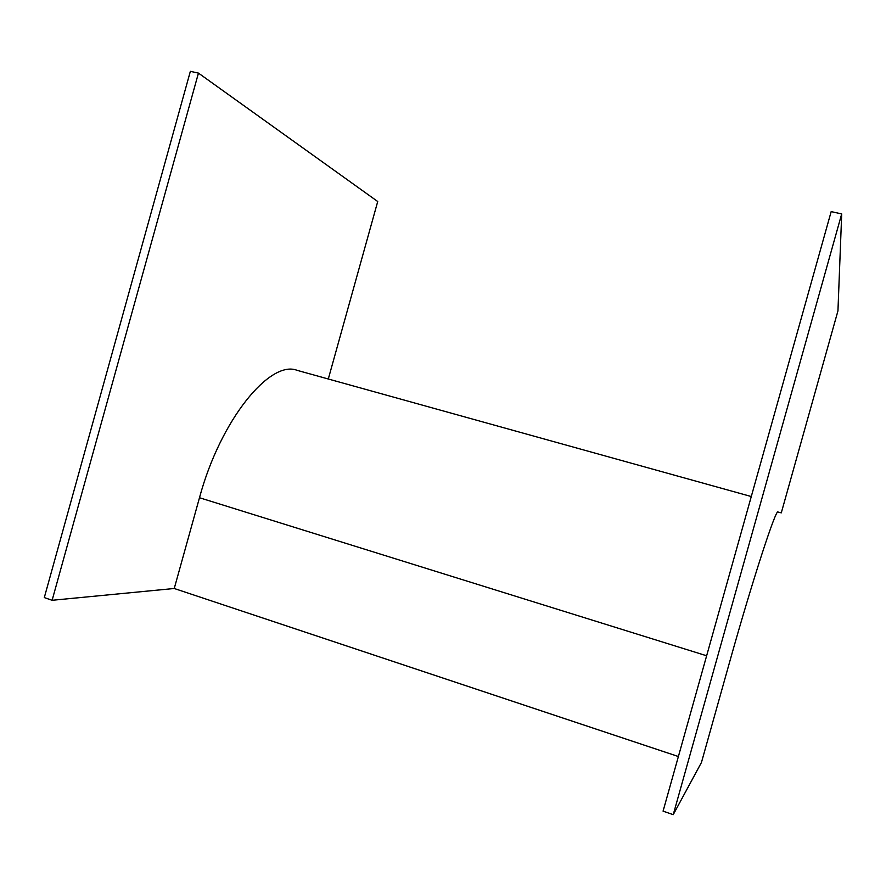<?xml version="1.0" encoding="UTF-8"?>
<svg xmlns="http://www.w3.org/2000/svg" width="886" height="886" viewBox="0 0 886 886"><rect width="100%" height="100%" fill="white"/><g stroke="black" fill="none" stroke-linecap="round" stroke-linejoin="round"><path stroke-width="1.33" d="M328.296 378.998L377.724 201.521L198.453 73.106L190.357 71.334L44.3 597.585L52.119 600.287L174.243 588.492L199.483 497.733C220.603 419.3 270.241 359.65 297.031 370.315L751.284 496.537M198.453 73.106L52.119 600.287M673.238 814.666L701.457 762.458L729.665 661.897C752.746 579.333 776.114 508.077 777.997 512.019L781.286 512.861L837.946 310.897L841.7 213.925L831.168 211.61L663.071 811.155L673.238 814.666L841.7 213.925M678.388 756.533L174.243 588.492M706.64 655.773L199.483 497.733"/></g></svg>

